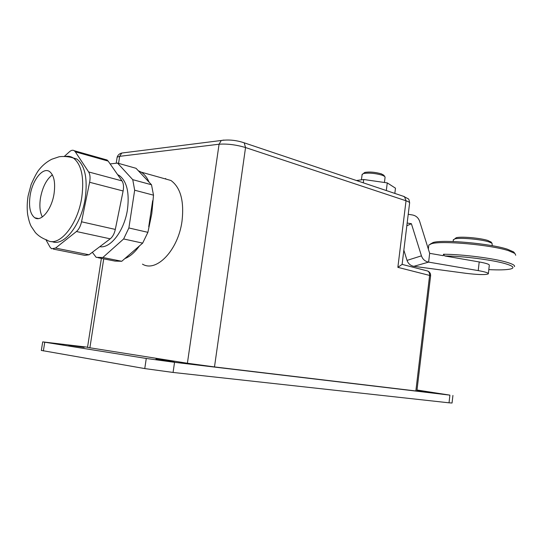 <?xml version="1.0" encoding="UTF-8"?>
<svg xmlns="http://www.w3.org/2000/svg" width="543" height="543" viewBox="0 0 543 543"><rect width="100%" height="100%" fill="white"/><g stroke="black" fill="none" stroke-linecap="round" stroke-linejoin="round"><path stroke-width="0.81" d="M51.918 241.52C63.646 247.106 81.396 224.788 85.258 198.066C87.749 178.559 84.973 165.554 76.916 159.058L70.644 157.192M42.361 216.935C39.904 212.259 39.279 205.919 40.487 197.917C42.564 186.989 46.528 179.292 52.379 174.839M54.062 193.647C51.741 209.449 41.112 222.392 34.732 217.757C30.116 214.071 28.575 206.639 30.13 195.46C32.431 179.93 42.999 166.667 49.61 171.588C54.049 175.226 55.535 182.577 54.062 193.647M99.797 246.685C110.548 248.803 124.537 230.388 127.503 209.245C129.533 192.494 126.804 181.26 119.311 175.532L117.634 174.649M363.701 173.278L364.815 172.423C369.634 171.629 375.159 172.111 381.396 173.875L383.806 175.294M384.43 182.489L385.075 177.344L384.749 176.448L382.313 175.226C375.172 173.21 368.853 172.654 363.348 173.556L362.1 174.629M430.28 244.092L433.165 242.483C443.156 239.327 490.302 243.495 507.393 249.217L513.583 251.898L514.479 252.957M515.721 255.244L514.893 253.438L508.499 250.683C490.811 244.791 441.921 240.454 431.637 243.685L428.821 245.036L428.719 245.877M488.809 269.627C499.112 270.129 506.347 269.925 510.522 269.009C514.893 267.869 513.311 266.138 505.777 263.817C493.187 259.968 462.88 256.072 444.798 255.963L443.475 254.246C462.1 254.253 494.049 258.319 507.203 262.378C512.735 264.054 515.158 265.473 514.465 266.64M454.939 238.744L456.208 237.739C460.715 236.293 480.487 237.997 487.94 240.508L491.15 242.219M492.243 245.707L492.039 243.271L488.999 241.934C480.949 239.232 459.534 237.386 454.701 238.934L453.337 239.999M155.97 359.045L174.12 361.611L155.97 359.045M416.943 390.539L433.552 392.745L416.963 390.41M68.723 345.226L84.179 347.384L68.723 345.226M92.344 252.291L96.186 257.348L102.844 257.497L123.634 238.954L128.881 227.965L147.893 232.329L151.796 213.671L153.506 195.175L151.504 184.763L149.128 182.238C147.112 177.602 144.492 174.242 141.261 172.158L138.302 170.719L136.035 168.303L117.539 163.083L110.813 163.837L110.378 164.271M142.47 264.136C156.404 272.803 178.247 250.092 182.02 221.13C184.267 201.093 180.575 187.545 170.943 180.486L163.022 178.267M128.881 227.965L134.671 190.213L132.75 179.665L117.539 163.083M149.128 182.238L138.302 170.719M148.734 226.736L152.664 200.727M102.844 257.497L121.761 261.278L142.66 243.128L147.893 232.329M124.836 258.611C130.001 256.567 134.881 252.332 139.463 245.904M408.234 214.295L412.456 214.967C415.986 215.68 418.375 217.77 419.617 221.239L429.669 253.33L443.305 255.699L443.475 254.246M87.511 347.411L187.396 363.24L214.492 366.925L415.85 390.96L429.615 275.43L397.863 267.346L406.035 200.781L245.545 147.547C236.062 144.743 227.239 143.637 219.067 144.221L119.67 156.33L117.152 157.158L117.05 157.85M427.606 271.005L427.741 271.038C429.146 271.907 429.771 273.367 429.615 275.43L430.592 275.898L416.881 391.055L415.85 390.96M87.545 347.208L42.707 341.88L146.271 358.461L144.764 368.582L173.068 372.444L449.02 402.818L452.054 403.015L452.93 395.447M417.01 390.01L449.903 395.141L174.547 362.31L146.271 358.461M41.329 350.418L144.764 368.582M429.669 253.33L428.617 262.113C425.088 261.421 422.698 259.33 421.449 255.848L411.39 223.709L406.829 225.766M407.162 223.044L411.39 223.709M413.841 266.321L428.617 262.113L478.22 270.604C485.245 271.86 488.619 272.939 488.333 273.835C485.768 274.982 478.24 274.806 465.751 273.292L413.841 266.321C410.488 265.67 408.221 263.688 407.04 260.396L403.843 250.153M444.798 255.963L479.204 261.943C486.223 263.226 489.589 264.346 489.297 265.31L488.367 273.557M356.493 180.534L363.715 179.502L363.294 182.815M363.715 179.502L387.268 182.896L386.311 190.545M387.268 182.896L395.48 188.177L394.829 193.403M243.047 142.436L404.474 196.647L406.035 200.781C408.798 201.724 409.979 202.566 409.571 203.32L402.112 264.4L397.863 267.346M132.75 179.665L151.504 184.763M134.671 190.213L153.506 195.175M123.634 238.954L142.66 243.128M98.032 257.715L115.028 261.095L121.761 261.278M103.794 159.859L107.066 159.995L108.152 161.088L75.321 151.83L74.269 150.73C72.871 149.848 71.309 150.16 69.592 151.66L64.359 156.364M45.911 239.707L49.963 247.038L51.517 248.742L55.542 248.083L76.441 231.515C78.837 229.465 80.534 226.221 81.525 221.795L89.615 182.272C90.437 177.839 90.111 174.398 88.638 171.948L122.005 180.9L108.152 161.088M122.005 180.9C123.532 183.31 123.906 186.67 123.118 190.987L89.615 182.272M81.525 221.795L115.306 229.424L123.118 190.987M115.306 229.424C114.349 233.728 112.652 236.87 110.222 238.839L76.441 231.515M55.542 248.083L89.032 254.782L110.222 238.839M89.032 254.782L84.918 255.38L53.357 249.108M88.638 171.948L75.321 151.83M165.343 178.912L165.703 178.471M65.669 156.411C68.506 155.956 71.126 156.52 73.522 158.122C81.545 164.617 84.308 177.649 81.796 197.218C77.73 225.454 58.454 248.151 46.895 240.033C42.259 238.37 38.417 235.879 35.37 232.56L31.256 226.465C29.906 224.069 28.698 220.044 27.632 214.39C26.919 208.546 27.082 202.376 28.107 195.901L31.141 184.437C34.637 176.631 37.331 171.649 39.232 169.491C42.7 165.153 46.874 161.739 51.748 159.248L58.705 156.9C60.225 156.357 67.909 156.024 73.522 158.122L76.916 159.058M187.396 363.24L219.067 144.221L221.266 140.488L223.913 140.06M89.873 347.893L103.727 258.848M118.571 163.375L119.67 156.33L121.768 153.038L124.53 152.685M402.098 264.387L427.741 271.038C429.778 272.009 430.735 273.604 430.599 275.824M214.492 366.925L245.545 147.547L244.194 142.823C236.381 140.203 228.739 139.422 221.266 140.488L121.768 153.038C119.433 153.635 117.899 155.013 117.152 157.158L116.25 162.981M449.903 395.141L449.02 402.818M174.547 362.31L173.068 372.444M44.757 342.246L43.359 350.941M421.449 255.848L407.04 260.396M479.204 261.943L478.22 270.604M409.646 202.878C409.259 200.157 408.743 198.779 408.105 198.745L403.286 196.247M34.732 217.757L38.438 218.571M118.001 175.179L119.311 175.532M383.528 174.955L384.749 176.448M513.583 251.898L514.893 253.438M490.763 241.75L492.039 243.271M141.261 172.158L170.943 180.486M87.504 347.472L101.385 258.38M42.707 341.88L41.316 350.52M428.821 245.036L428.339 249.081M453.378 239.606L453.154 241.533M362.154 174.249L361.434 179.828M456.208 237.739L454.701 238.934M433.165 242.483L431.637 243.685M364.815 172.423L363.348 173.556M74.269 150.73L107.066 159.995"/></g></svg>
